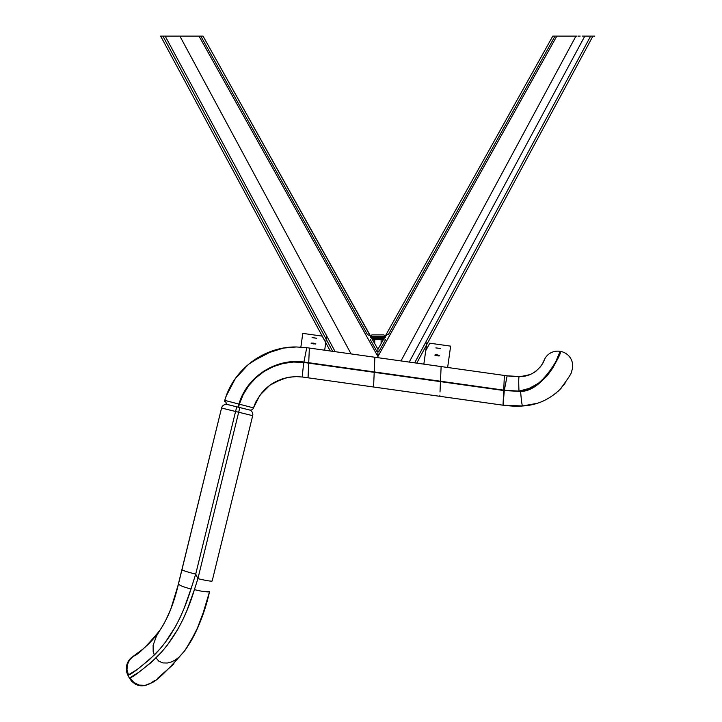 <?xml version="1.0" encoding="UTF-8"?>
<svg xmlns="http://www.w3.org/2000/svg" width="722" height="722" viewBox="0 0 722 722"><rect width="100%" height="100%" fill="white"/><g stroke="black" fill="none" stroke-linecap="round" stroke-linejoin="round"><path stroke-width="1.08" d="M308.113 376.631L308.068 377.805L503.008 405.195L503.712 390.521L520.607 391.432L530.706 388.337L539.74 382.931L547.123 375.846L552.601 368.283L556.355 361.406L560.552 351.424A14.62 14.62 0 0 1 572.681 365.828A14.62 14.62 0 0 0 560.552 351.424L560.146 351.352A14.62 14.62 0 0 0 544.171 360.116L543.982 360.567L544.171 360.116C544.677 360.648 536.545 377.425 519.127 376.487A14.62 0.839 -92.7 0 0 518.874 377.516M225.959 403.878A3.204 3.204 0 0 0 227.069 404.401L224.777 400.376A3.204 3.204 0 0 0 224.659 401.603M244.722 408.796L238.161 407.163L238.928 404.085L238.161 407.163L227.286 404.455M253.837 406.802L253.476 407.885A3.204 3.204 0 0 1 249.758 410.042A3.204 3.204 0 0 0 253.476 407.885L239.316 404.185L238.549 407.253L249.65 410.015M272.844 350.757C278.954 348.491 286.787 347.228 296.363 346.966L306.751 347.688L303.917 362.056L503.73 390.133L504.335 390.214L507.133 375.837L504.371 375.449L503.73 390.133L504.371 375.449L306.751 347.688L296.363 346.966C264.207 346.47 233.495 369.276 224.777 400.376C229.091 385.34 238.07 372.48 251.716 361.776L272.844 350.757M226.762 394.564L225.562 397.876M240.661 371.893L238.486 374.447M261.734 355.477L261.066 355.829M258.647 357.182L255.922 358.861M283.367 348.103L280.497 348.663M225.851 400.665L238.928 404.085L224.777 400.376L227.069 404.401L238.161 407.163L238.928 404.085C246.753 376.685 275.84 357.95 303.917 362.056L306.751 347.688L309.359 348.058L308.718 362.706L309.359 348.058L374.862 357.255L374.231 371.929L374.862 357.255L441.124 366.568L440.483 381.243L441.124 366.568M503.008 405.195L503.414 397.407L503.008 405.195L439.833 396.315L439.878 395.187L439.833 396.315L373.572 387.001L373.617 385.882L373.572 387.001L308.068 377.805L308.7 363.121L303.854 362.453A14.62 0.821 98 0 0 302.626 377.037L296.363 376.604L302.626 377.037A14.62 0.821 -82 0 1 303.854 362.453C275.975 358.383 247.095 376.983 239.316 404.185L253.476 407.885L259.848 395.268L269.829 385.25L282.41 378.815L289.323 377.155L296.363 376.604L288.638 377.263M269.829 385.25L265.813 388.544M265.678 388.671L262.907 391.486M261.707 392.867L256.211 401.233M256.148 401.36L254.514 404.997M286.661 377.66L273.999 382.543M272.013 383.752L269.983 385.133M528.576 374.935L522.331 376.225L513.116 376.442L519.127 376.487L507.133 375.837L447.64 367.48L450.636 346.136L447.64 367.48L450.636 346.136L429.77 343.203L450.636 346.136L429.77 343.203L450.636 346.136L447.64 367.48M324.683 350.206L326.57 336.822L324.683 350.206L326.416 337.896L324.683 350.206L330.252 350.991L160.627 36.1L198.992 36.1L377.913 356.497L377.913 349.277L377.913 357.688L377.913 356.497L377.913 357.688L377.913 356.497L556.833 36.1L555.344 36.1L575.957 36.1L400.981 360.928L575.957 36.1L576.914 36.1L556.833 36.1L377.913 356.497L377.913 354.087L377.913 356.497L198.992 36.1L200.49 36.1L199.155 36.1M231.004 402.01L230.201 401.802M228.919 401.468L227.168 401.008M224.777 400.376L226.067 396.423M226.212 396.026L235.237 378.743L248.44 364.366L264.92 353.906L283.502 348.076L296.363 346.966M253.476 407.885C261.03 388.165 275.326 377.732 296.363 376.604M302.626 377.037L308.068 377.805L302.626 377.037M513.116 376.442L507.133 375.837L504.335 390.214L308.718 362.706L293.439 361.65L283.042 363.076L273.069 366.289L263.774 371.198L255.507 377.624L248.449 385.431L242.89 394.311L239.316 404.185L243.251 394.474L248.774 385.665L255.787 377.913L263.99 371.532L273.223 366.65L283.123 363.473L293.448 362.056L303.854 362.453L503.712 390.521L440.465 381.64L440.014 392.001L440.465 381.64L374.213 372.326L373.617 385.882L374.213 372.326L308.7 363.121L308.014 377.796M504.335 390.214L518.983 391.125C542.7 392.362 562.519 350.639 560.146 351.352L555.814 361.541L551.933 368.527L546.256 376.144L538.594 383.165L529.307 388.346L518.983 391.125L504.335 390.214M507.133 375.837L510.183 376.207M510.923 376.279L511.799 376.352M511.871 376.361L513.062 376.442M521.925 376.27L525.426 375.738M525.436 375.729L527.006 375.377M541.5 365.233L541.807 364.754M543.928 360.684L543.359 361.921M542.186 364.123L540.164 367.11M536.753 370.63L534.343 372.353M523.712 376.036L524.587 375.891M527.999 375.106L530.372 374.312M534.397 372.308L535.832 371.343M540.85 366.189L542.087 364.285M542.863 362.904L543.458 361.713M543.91 360.738L544.171 360.116A14.62 14.62 0 0 1 560.146 351.352L560.552 351.424C562.745 350.486 544.099 391.459 520.607 391.432L503.712 390.521L503.414 397.407L504.281 390.602L503.081 405.204L522.52 405.972C517.936 406.477 511.456 406.215 503.081 405.204C511.456 406.215 517.936 406.477 522.52 405.981L533.323 404.347M519.127 376.487C518.667 377.444 518.613 382.317 518.983 391.125M571.553 371.451L571.364 371.92L571.553 371.451A14.62 14.62 0 0 0 572.681 365.828A14.62 14.62 0 0 1 571.553 371.451C572.284 372.164 568.53 378.048 560.29 389.113C549.514 399.609 536.924 405.232 522.52 405.972L536.96 403.363M543.007 401.161L541.572 401.748M564.974 383.409L563.368 385.557M561.797 387.443L560.913 388.445M560.254 389.158L557.655 391.703M556.518 392.723L555.453 393.616M559.351 354.484L559.649 353.708M559.749 353.464L559.974 352.868M560.064 352.625L560.245 352.155M520.607 391.432C521.311 400.232 521.943 405.078 522.52 405.972M127.568 674.501L128.976 677.29L127.568 674.501M129.608 678.039L130.664 678.987L129.608 678.039M148.073 684.528L145.167 685.34L139.193 685.106L133.823 682.461L130.005 677.841L133.823 682.461L139.193 685.106L145.167 685.34L150.745 683.147C155.636 682.028 166.944 671.261 184.67 650.838L178.903 657.282L175.41 659.899L171.52 661.903L167.287 663.031L162.91 662.922L158.894 661.217L155.988 657.95C141.936 670.296 133.272 676.929 130.005 677.841L129.391 678.093L127.92 675.232L128.516 674.989L126.973 669.908L127.379 664.628L129.644 659.836L133.471 656.154L129.644 659.836L127.379 664.628L126.973 669.908L128.516 674.989C131.774 674.095 140.384 667.426 154.337 654.98L153.181 651.894L153.118 645.315L156.457 636.037L159.878 630.369L156.457 636.037L153.118 645.315L153.181 651.894L154.337 654.98C170.076 639.349 182.287 617.364 190.987 589.017L195.716 574.125A14.422 1.101 -166.2 0 1 181.971 569.631L178.487 583.845C174.192 602.554 167.991 618.068 159.878 630.369C146.539 646.425 137.74 655.025 133.471 656.154L132.866 656.551A14.422 14.422 0 0 0 127.92 675.232A14.422 14.422 180 0 1 132.866 656.551L134.148 655.702M135.835 654.547L136.539 654.051M136.9 653.789L140.691 650.937M146.53 645.946L150.654 641.867M152.089 640.324L155.248 636.623M159.508 630.911L163.118 625.207M163.623 624.331L167.766 616.254M168.352 614.973L171.646 606.859M172.423 604.711L178.199 585.01M133.633 656.045L136.377 654.168L133.633 656.045M159.878 630.369L150.907 641.605L142.857 649.186L132.866 656.551M171.944 606.038L178.487 583.845C178.948 585.163 183.117 586.896 190.987 589.017L184.002 608.61L179.931 617.897L175.392 626.759L165.212 642.454L159.779 649.141L149.607 659.502L137.342 669.348L127.92 675.232L128.976 677.29M178.316 584.54L170.816 609.052L165.699 620.496M167.314 617.22L168.109 615.514M168.623 614.368L170.058 610.974M135.456 684.23L131.774 681.442L129.391 678.093C134.698 685.882 141.584 687.714 150.059 683.59C141.557 687.822 134.671 685.99 129.391 678.093L138.886 672.218L151.223 662.435L161.674 651.966L167.396 645.053L178.108 628.817L182.883 619.611L187.142 609.964L194.417 589.63C185.807 618.267 173 641.037 155.988 657.95L158.894 661.217L162.91 662.922L167.287 663.031L171.52 661.903L175.41 659.899L178.903 657.282L184.67 650.838C196.176 634.124 204.488 614.332 209.606 591.471A14.422 1.832 -166.2 0 1 194.417 589.63L197.9 578.656L195.716 574.125L235.571 411.486L221.564 408.038L176.746 590.632M170.004 611.101L168.831 613.88M136.025 654.412L133.624 656.054M137.144 653.618L143.84 648.347M149.039 643.528L153.263 638.997M137.153 653.609L143.813 648.365L137.153 653.609M138.525 652.607L145.582 646.813M169.11 613.24L169.986 611.137M170.184 610.65L170.906 608.827L170.184 610.65M173.036 602.942L174.571 598.186M174.435 598.601L172.973 603.105M173.018 602.987L174.489 598.448M178.036 585.659L176.547 591.354M176.655 590.966L177.305 588.502M178.487 583.845L177.359 588.286M177.35 588.34L175.951 593.511M177.26 588.692L176.637 591.02M176.61 591.119L177.919 586.129M133.2 656.334L134.202 655.666L133.2 656.334M168.786 613.989L169.129 613.204M175.951 593.502L176.583 591.21M143.994 648.221L138.597 652.544M149.544 643.013L153.615 638.591M178.469 583.89L178.036 585.632M174.562 598.195L174.201 599.377M174.137 599.558L173.036 602.915M153.642 638.555L149.58 642.986M178.46 583.954L175.87 593.782M171.231 607.969L168.749 614.07L171.222 607.987M175.87 593.773L178.424 584.098M185.798 649.222L195.662 632.201L189.669 643.248L183.253 652.796M174.002 663.807L157.342 678.536M154.734 680.431L153.506 681.279M153.344 681.397L151.647 682.552M150.059 683.59L144.707 685.692L138.434 685.413M221.564 408.038A4.81 4.81 0 0 1 227.376 404.519A4.81 4.81 0 0 0 221.564 408.038L235.571 411.486L195.716 574.125L197.9 578.656L238.684 412.244L235.571 411.486L236.717 406.811L227.376 404.519A4.81 4.81 0 0 0 221.564 408.038L181.971 569.631A14.422 1.101 13.8 0 0 195.716 574.125L190.987 589.017M225.896 409.112L226.401 409.239M209.299 592.708L201.664 618.068L196.655 630.135L201.591 618.258M198.433 626.154L189.669 643.248L195.996 631.524L201.402 618.763L209.606 591.471L201.664 618.068C197.557 628.718 193.604 637.03 189.814 643.004L186.529 648.148M209.29 592.762L209.479 591.995M201.6 618.231L199.561 623.474M199.01 624.792L205.328 607.157L209.606 591.471L202.62 591.354M188.036 645.847L190.59 641.705M192.26 638.762L196.267 630.956M196.303 630.884L192.26 638.78M198.288 626.479L198.541 625.911M209.272 592.834L201.564 618.33L198.397 626.236L201.564 618.33L209.606 591.471L205.147 607.743L199.615 623.33M190.725 641.461L189.426 643.636M236.717 406.811L235.571 411.486L252.691 415.673L212.169 580.993L252.691 415.673L247.493 414.401L252.691 415.673L212.169 580.993C211.122 581.436 206.366 580.65 197.9 578.656L194.417 589.63A14.422 1.832 13.8 0 0 209.606 591.471L205.328 607.157L196.583 630.279M186.511 648.176L189.534 643.464L186.52 648.166M196.601 630.234L198.388 626.263M198.397 626.236L196.601 630.243M195.653 632.219L189.57 643.41M190.68 641.551L191.213 640.631L190.68 641.542M194.119 635.297L194.552 634.448M203.072 614.124L203.405 613.14M208.893 594.332L208.378 596.318M207.557 599.431L206.745 602.347M205.806 605.568L205.328 607.157M205.21 607.563L204.768 608.98M203.423 613.095L202.711 615.153M202.169 616.678L201.7 617.96M197.332 628.654L196.185 631.127M187.016 647.417L186.475 648.239M227.935 409.609L223.035 408.408M234.894 406.36L230.11 405.159M247.493 414.401L238.684 412.244L239.83 407.569L197.9 578.656C206.366 580.65 211.122 581.436 212.169 580.993M252.826 414.527A4.81 4.81 0 0 0 249.162 409.861A4.81 4.81 0 0 1 252.826 414.527L252.691 415.673L252.826 414.527A4.81 4.81 0 0 1 252.727 415.484M250.353 415.105L246.058 414.049M302.789 333.383L322.238 336.109L302.789 333.383L300.857 347.101L302.789 333.383L300.857 347.101L302.789 333.383L322.238 336.109L302.789 333.383M316.615 338.275L312.084 337.589M313.492 343.158L313.384 343.925L313.492 343.158L315.875 343.871L311.805 343.591L311.11 343.221L313.492 343.158L315.685 343.997L311.507 343.492L313.492 343.158L313.384 343.925L313.492 343.158L315.685 343.997L311.805 343.591L311.29 343.094L313.492 343.158L315.685 343.997L311.507 343.492L313.492 343.158M440.42 348.446L435.826 347.914L440.42 348.446M437.225 354.899L437.09 355.874L437.225 354.899L439.59 355.711L435.501 355.513L434.825 355.062L436.314 354.809L439.4 355.874L435.213 355.395L435.014 354.899L437.225 354.899L437.09 355.874L437.225 354.899L439.418 355.495L438.877 355.973L434.996 355.278L437.694 354.971L439.418 355.495L439.175 355.937L435.213 355.395L435.014 354.899L437.225 354.899M426.612 344.43L423.841 364.141L426.612 344.43M426.846 342.788L423.841 364.141L426.846 342.788M311.11 343.221L311.814 343.04L311.11 343.212M312.31 337.589L316.48 338.212M312.608 337.598L316.651 338.32L312.608 337.598M301.688 341.217L301.309 343.907M425.411 352.995L424.969 356.099M558.747 36.1L560.434 36.1L558.747 36.1M561.084 36.1L562.33 36.1M566.418 36.1L564.351 36.1L566.418 36.1M569.252 36.1L570.38 36.1M554.027 36.1L552.871 36.1M554.451 36.1L553.187 36.1L555.047 36.1L388.4 334.521L387.696 334.611M578.611 36.1L579.586 36.1M160.889 36.1L161.665 36.1L160.889 36.1M185.446 36.1L198.514 36.1M372.48 339.692L370.151 335.874L367.435 334.521L200.779 36.1L202.999 36.1L200.49 36.1L201.889 36.1M385.512 339.692L379.05 351.271L377.913 351.497L376.785 351.271L370.314 339.692M374.709 343.528L374.709 339.692L374.709 343.528L372.372 339.692L203.026 36.1L371.451 337.697M174.201 36.1L165.167 36.1L170.13 36.1L165.167 36.1L335.161 351.677L165.167 36.1L161.214 36.1L162.901 36.1L332.707 351.334L162.901 36.1M201.375 36.1L200.779 36.1M377.913 349.295L377.913 354.087L377.913 349.277L383.346 339.692M178.144 36.1L176.24 36.1L179.868 36.1L351.072 353.915L179.868 36.1L198.992 36.1M176.24 36.1L174.228 36.1M161.214 36.1L160.627 36.1L330.252 350.991M384.6 337.291L377.913 337.291L377.913 338.492L383.969 338.492L371.866 338.492L377.913 338.492L377.913 337.291L371.225 337.291M377.913 338.492L371.785 338.492L377.913 338.492M384.041 338.492L379.483 338.492L384.041 338.492M385.467 337.291L370.359 337.291M372.281 339.692L383.265 339.692M384.041 339.692L373.265 339.692M381.117 343.528L381.117 339.692L381.117 343.528M371.108 336.488L371.505 337.291L371.108 336.488L384.727 336.488L371.108 336.488L371.902 334.891L371.108 336.488M384.321 337.291L384.727 336.488L383.923 334.891L371.902 334.891L383.923 334.891L384.727 336.488L384.321 337.291M577.943 36.1L580.163 36.1L577.943 36.1M582.492 36.1L584.829 36.1L582.492 36.1M409.23 362.083L584.829 36.1L594.793 36.1L592.924 36.1L416.756 363.139L592.924 36.1L584.829 36.1L409.23 362.083M387.01 334.864L385.061 336.623L383.463 339.692L384.375 337.697L552.799 36.1M554.153 36.1L555.344 36.1L554.153 36.1M553.936 36.1L552.826 36.1M555.344 36.1L556.833 36.1M414.654 362.85L590.659 36.1L414.654 362.85M200.49 36.1L201.673 36.1M186.393 36.1L185.572 36.1M193.496 36.1L187.377 36.1M197.088 36.1L195.391 36.1M160.663 36.1L161.936 36.1L160.663 36.1M163.109 36.1L161.936 36.1M133.471 656.154L133.019 656.451M425.727 350.712L429.77 343.203M372.57 339.692L377.913 349.267"/></g></svg>

